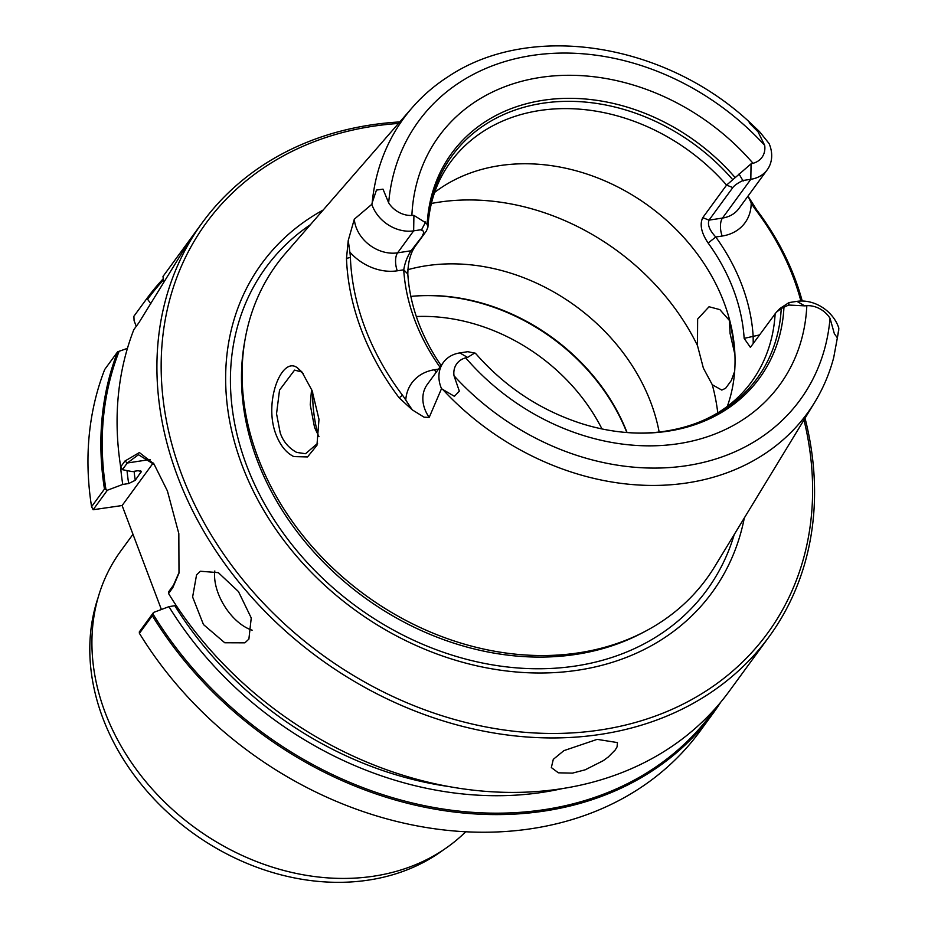 <?xml version="1.0" encoding="UTF-8"?>
<svg xmlns="http://www.w3.org/2000/svg" width="928" height="928" viewBox="0 0 928 928"><rect width="100%" height="100%" fill="white"/><g stroke="black" fill="none" stroke-linecap="round" stroke-linejoin="round"><path stroke-width="1.39" d="M179.208 572.1L173.466 585.208L168.594 591.878L168.536 593.502A350.958 282.843 36.2 0 0 561.034 788.788A350.958 282.843 36.2 0 0 729.234 691.256L769.045 636.794A350.958 282.843 -143.8 0 1 600.857 734.326A350.958 282.843 36.2 0 1 177.712 476.748A350.958 282.843 36.2 0 1 202.42 222.523A350.958 282.843 36.2 0 1 370.608 124.99A350.958 282.843 -143.8 0 1 399.806 121.928M163.386 280.024A349.902 281.996 36.2 0 0 147.598 299.303L146.786 298.63A350.958 282.843 -143.8 0 1 163.189 278.783M421.625 229.634L413.656 230.852A34.278 27.62 -143.8 0 1 371.838 204.299L354.31 219.182L348.244 240.445L349.844 252.103A49.868 40.194 -143.8 0 1 350.39 257.416L346.492 258.413A253.112 203.986 36.2 0 0 361.352 329.892A253.112 203.986 -143.8 0 0 399.179 397.857L412.264 409.863L424.108 417.194L429.212 417.391L441.508 388.658A34.278 27.62 -143.8 0 1 443.364 362.442A34.278 27.62 -143.8 0 1 459.789 352.918L467.573 357.408L465.694 357.848A22.69 18.282 -143.8 0 0 454.024 375.794L459.337 391.14L454.407 396.314L459.337 391.14M348.244 240.445L346.492 258.413M399.179 397.857L402.45 395.189A49.868 40.194 -143.8 0 1 405.756 400.072L412.264 409.863M734.651 371.351L731.31 380.515L725.638 388.275L721.775 390.073L712.286 384.737L703.378 368.149L697.473 345.529A221.746 178.71 36.2 0 0 438.526 202.234A221.746 178.71 36.2 0 0 431.369 203.464M139.42 633.337L139.304 631.933L153.549 612.445L152.32 615.693L139.42 633.337A350.958 282.843 36.2 0 0 531.918 828.611A350.958 282.843 36.2 0 0 700.106 731.078L713.006 713.446A350.958 282.843 36.2 0 0 720.789 702.102M734.535 348.313L730.568 323.744M734.93 354.647L730.081 333.465L729.396 320.148M303.317 373.717L300.962 371.757L294.559 370.121L279.525 390.12L276.544 413.726L280.198 432.842C283.156 441.484 288.666 448.015 296.716 452.423L305.544 453.711L317.573 443.387M312.086 390.595L318.988 419.294L316.947 445.312L307.539 456.936L293.874 456.599C286.392 453.003 280.476 445.753 276.138 434.872C263.007 401.766 282.251 354.531 297.888 368.254L301.936 371.989L312.086 390.595M196.562 574.85L200.378 571.242L218.347 572.657L238.473 591.588L251.244 617.955L248.89 639.102L244.888 642.826L224.738 642.756L203.452 624.556L192.618 596.994L196.562 574.85M443.387 849.909A220.551 177.747 36.2 0 1 102.869 718.168A220.551 177.747 -143.8 0 1 98.136 597.493M465.705 831.766A223.01 179.73 36.2 0 1 269.201 866.114A223.01 179.73 36.2 0 1 105.131 712.449A223.01 179.73 -143.8 0 1 120.837 550.907L132.982 534.296M245.247 338.488L244.598 342.096A264.573 213.22 -143.8 0 0 576.149 654.368A264.573 213.22 -143.8 0 0 642.327 632.861L645.563 631.156A266.29 214.612 36.2 0 1 578.956 652.79A266.29 214.612 -143.8 0 1 257.891 457.353A266.29 214.612 -143.8 0 1 245.247 338.488A266.29 214.612 -143.8 0 1 285.778 253.008L412.299 107.567A249.957 201.446 36.2 0 0 372.186 202.768L371.838 204.299M323.153 210.041A278.829 224.715 -143.8 0 0 259.84 503.544A278.829 224.715 -143.8 0 0 578.353 670.132A278.829 224.715 36.2 0 0 744.314 517.952M645.563 631.156A266.29 214.612 36.2 0 0 714.711 566.602L814.923 401.928A249.957 201.446 -143.8 0 1 442.726 389.458L441.508 388.658M800.887 301.032A251.836 202.965 36.2 0 0 755.694 209.844A49.868 40.194 -143.8 0 1 751.181 202.861L747.98 196.121L756.842 210.076A254.875 205.413 36.2 0 1 794.925 278.504A254.875 205.413 -143.8 0 1 802.233 301.02M796.943 301.368L804.727 305.857L788.649 305.034L781.237 308.502L776.272 312.295L779.88 308.525L788.986 302.586L796.943 301.368A34.278 27.62 -143.8 0 1 838.761 327.92L838.819 328.895A249.957 201.446 -143.8 0 1 838.819 328.906L837.346 337.769L834.376 333.802L830.038 318.304A236.246 190.391 -143.8 0 1 686.848 465.647A236.246 190.391 -143.8 0 1 454.024 375.794M838.715 330.484L833.704 357.605A249.957 201.446 -143.8 0 1 814.923 401.928M715.152 708.656A349.902 281.996 -143.8 0 1 544.84 809.564A349.902 281.996 36.2 0 1 152.992 614.011M152.32 615.693A350.958 282.843 -143.8 0 0 544.817 810.979A350.958 282.843 36.2 0 0 713.006 713.446M597.18 739.361L617.445 742.586L617.074 746.854L615.252 749.952L608.258 757.004L603.27 760.67L585.208 769.799L572.483 773.128L558.366 772.815L551.336 767.56L553.297 759.348L563.876 750.648L597.18 739.361M627.073 432.552A186.354 150.185 36.2 0 0 410.849 296.415A187.456 151.078 36.2 0 1 626.818 432.529M659.158 432.054A186.354 150.185 -143.8 0 0 650.83 402.543A186.354 150.185 36.2 0 0 426.149 265.779A186.354 150.185 36.2 0 0 407.81 269.712M312.69 392.231A186.354 150.185 36.2 0 0 318.165 435.278M414.851 246.778L411.046 250.78L397.59 252.834L413.656 230.852L413.911 215.377L425.349 222.546L427.193 224.448L427.912 227.209L426.381 231.002L414.851 246.778C410.292 253.715 407.949 262.81 407.821 274.05A186.354 150.185 36.2 0 0 418.574 322.816A186.354 150.185 -143.8 0 0 441.113 365.516M776.272 312.295L750.392 347.362L744.152 338.372A186.354 150.185 -143.8 0 0 733.41 289.594A186.354 150.185 36.2 0 0 708.134 243.043C701.301 232.847 699.515 224.39 702.763 217.662L726.578 185.101A186.354 150.185 36.2 0 0 450.335 162.342C436.868 180.809 429.397 202.432 427.912 227.209M434.629 192.398A186.354 150.185 -143.8 0 1 724.002 302.458A186.354 150.185 36.2 0 1 727.32 406.383M318.977 436.636L314.58 427.588L310.242 404.736L311.576 389.261M729.884 321.007L719.85 309.616L709.038 306.75L697.636 319.081L697.473 345.529M398.472 123.459A347.652 280.186 36.2 0 0 372.847 126.278A347.652 280.186 36.2 0 0 181.76 474.73A347.652 280.186 36.2 0 0 600.926 729.884A347.652 280.186 36.2 0 0 803.973 419.92M805.028 418.192A350.958 282.843 -143.8 0 1 769.045 636.794M202.42 222.523L191.377 237.626L138.864 322.758L133.829 329.637A350.958 282.843 36.2 0 0 120.686 466.865L124.967 461.019L139.362 452.562L153.92 463.872L167.318 490.761A350.958 282.843 36.2 0 0 167.376 490.889A350.958 282.843 36.2 0 0 167.423 491.016L178.826 533.623L179 573.075L172.817 587.644L168.536 593.502M163.618 281.52L163.003 276.44L191.006 238.136M91.57 506.7L93.125 509.727L107.37 490.239L104.47 489.056L91.57 506.7A350.958 282.843 36.2 0 1 104.713 369.46L117.612 351.828L127.438 348.36M150.893 303.758L147.598 299.303M146.786 298.63L133.887 316.274L134.084 320.636L136.242 326.343M120.686 466.865L122.415 469.672L127.287 463.002L138.458 454.732L154.466 464.661M104.47 489.056A350.958 282.843 -143.8 0 1 117.612 351.828M107.37 490.239L122.751 484.451L128.667 483.546L135.244 480.31L141.288 471.528L138.063 470.705L132.147 471.61L122.415 469.672M119.167 351.144A349.902 281.996 36.2 0 0 105.954 489.52M122.751 484.451A334.788 269.816 -143.8 0 1 120.431 465.23M562.658 788.533A334.788 269.816 -143.8 0 1 168.931 606.657L153.549 612.445M176.169 605.474L168.931 606.657M93.125 509.727L122.113 505.54L153.201 463.014M753.223 343.627L753.13 335.913A193.337 155.811 36.2 0 0 715.766 237.011L722.181 236.037A47.618 38.384 36.2 0 0 751.181 202.861M465.694 357.848A210.934 169.998 -143.8 0 0 678.542 443.677A210.934 169.998 -143.8 0 0 806.815 305.683A22.69 18.282 -143.8 0 1 830.038 318.304M759.406 131.521L758.048 131.811L749.836 123.552L748.745 121.394L759.406 131.521L769.103 143.562A34.278 27.62 -143.8 0 1 767.247 169.778A34.278 27.62 -143.8 0 1 750.822 179.301L722.471 218.068A13.34 6.136 81.3 0 0 722.181 236.037M742.864 180.519L750.822 179.301L751.065 163.827L753.014 163.293A22.69 18.282 -143.8 0 0 764.684 145.348L758.048 131.811M743.432 180.252C737.818 182.978 734.199 185.507 732.598 187.874M702.763 217.662L709.004 220.133L732.818 187.572L726.578 185.101L751.065 163.827M467.747 351.7L459.789 352.918M413.911 215.377L411.881 215.447A22.69 18.282 -143.8 0 1 388.67 202.838L383.009 189.15L376.466 190.078L372.186 202.768M411.046 250.78L426.381 231.002M421.335 229.506C423.91 231.026 424.247 232.963 422.356 235.306M161.391 609.499L122.113 505.54M402.45 395.189A250.073 201.55 -143.8 0 1 350.39 257.416M439.953 367.117A193.337 155.811 -143.8 0 1 403.726 269.816L397.3 270.802A47.618 38.384 -143.8 0 1 349.844 252.103M411.266 250.49C407.276 256.488 404.747 263.1 403.68 270.338M716.196 237.464C709.398 230.248 707.09 224.367 709.247 219.843M425.685 221.931L421.3 230.248M442.726 389.458L454.395 396.314M467.144 351.584L475.264 353.162M783.963 307.029A190.576 153.584 -143.8 0 1 629.451 432.726A190.576 153.584 -143.8 0 1 581.775 423.667C540.456 410.327 505.226 387.092 476.076 353.962L474.66 353.046L467.573 357.408M743.166 181.041L739.024 174.012M788.614 305.254L789.009 302.377M804.727 305.857L806.826 305.695M407.821 274.05L403.726 269.816M744.152 338.372L759.556 334.938A47.618 38.384 36.2 0 0 759.556 334.938A13.34 6.136 -98.7 0 0 759.568 334.95M708.134 243.043L715.766 237.011M748.745 121.394C663.555 42.758 530.758 21.82 448.839 76.224A249.957 201.446 36.2 0 0 412.299 107.567M781.237 308.502A188.813 152.169 -143.8 0 1 659.495 432.007A188.813 152.169 -143.8 0 1 628.813 432.68M427.796 225.875A188.813 152.169 -143.8 0 1 542.578 103.275A188.813 152.169 -143.8 0 1 732.412 179.301M427.193 224.448A190.576 153.584 -143.8 0 1 543.066 100.294A190.576 153.584 -143.8 0 1 734.976 177.387M214.832 570.975A42.143 23.734 -121.9 0 0 252.161 630.193M300.962 371.757L297.888 368.254M734.234 534.528A273.168 220.156 -143.8 0 1 575.963 665.944A273.168 220.156 -143.8 0 1 269.201 511.862A273.168 220.156 -143.8 0 1 310.416 224.68M416.324 316.529A174.719 140.812 -143.8 0 1 601.97 428.933M756.842 210.076L755.694 209.844M717.762 412.844A221.746 178.71 36.2 0 0 712.286 384.737M173.466 585.208L172.817 587.644M124.967 461.019L127.287 463.002L150.069 459.522M127.02 470.589A328.199 264.503 36.2 0 0 128.667 483.546M174.847 605.752A328.199 264.503 36.2 0 0 449.314 786.619M767.247 169.778L738.897 208.545A34.278 27.62 -143.8 0 1 722.471 218.068L709.004 220.133M429.212 417.391A34.278 27.62 -143.8 0 1 427.286 384.436L443.364 362.442M411.881 215.458A210.934 169.998 -143.8 0 1 540.166 77.465A210.934 169.998 -143.8 0 1 753.014 163.293M388.67 202.838A236.246 190.391 -143.8 0 1 531.86 55.494A236.246 190.391 -143.8 0 1 764.684 145.348M397.3 270.802A13.34 6.136 -98.7 0 1 397.59 252.834A34.278 27.62 -143.8 0 1 354.31 219.182M135.244 480.31A322.932 260.258 -143.8 0 1 134.073 471.32M140.952 472.503A322.932 260.258 -143.8 0 1 140.72 470.856M405.756 400.072A47.618 38.384 -143.8 0 1 434.675 369.704L438.48 369.124M435.986 372.522A13.34 6.136 81.3 0 1 434.675 369.704M376.466 190.078L383.009 189.15M837.334 337.769L834.376 333.802M659.495 432.007C699.805 426.938 730.371 410.362 751.193 382.301A186.354 150.185 36.2 0 0 775.147 313.641"/></g></svg>

